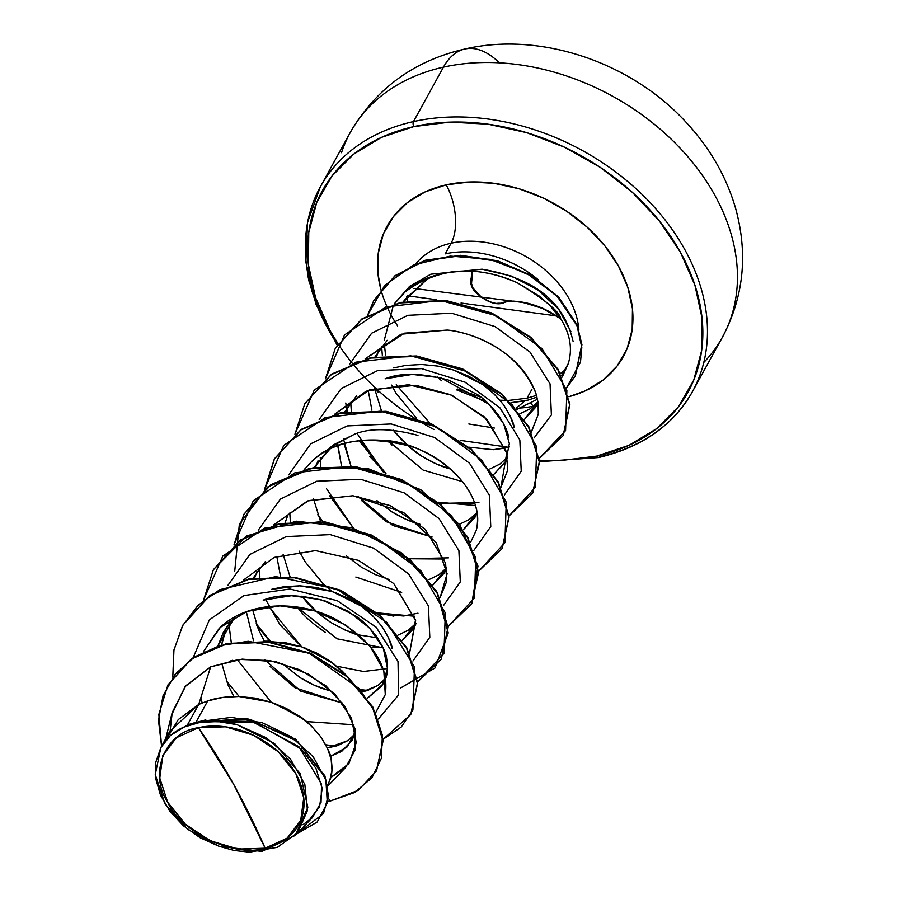 <?xml version="1.0" encoding="UTF-8"?>
<svg xmlns="http://www.w3.org/2000/svg" width="897" height="897" viewBox="0 0 897 897"><rect width="100%" height="100%" fill="white"/><g stroke="black" fill="none" stroke-linecap="round" stroke-linejoin="round"><path stroke-width="1.35" d="M471.16 278.283L471.261 278.025A1.816 1.581 22.9 0 0 471.205 278.137A1.816 1.581 -157.1 0 1 471.261 278.025L472.024 271.197M341.522 152.692A212.365 158.152 28.8 0 1 443.443 67.14A97.078 49.503 -102.6 0 1 465.375 48.909A97.078 49.503 77.4 0 0 443.443 67.14A212.365 158.152 -151.2 0 0 341.522 152.692M198.372 727.691L233.713 784.415L265.164 848.203C234.027 858.059 180.802 831.9 167.683 802.243C148.655 773.898 164.353 732.356 198.372 727.691L176.384 737.749L162.839 755.442L159.778 778.091L167.683 802.243L185.343 824.208L210.066 840.657L238.097 849.089L265.164 848.203L287.152 838.146L300.697 820.441L303.758 797.792L295.853 773.651L278.193 751.675L253.47 735.226L225.439 726.805L198.372 727.691A76.335 56.847 28.8 0 1 295.853 773.651A76.335 56.847 28.8 0 1 265.164 848.203A485.412 247.527 77.4 0 0 233.713 784.415A485.412 247.527 77.4 0 0 198.372 727.691M537.011 397.091L528.165 400.073L537.011 397.079M533.233 406.195A92.29 68.733 28.8 0 1 520.507 408A92.29 68.733 -151.2 0 0 533.233 406.195L530.777 403.224L533.233 406.195A92.29 68.733 -151.2 0 0 533.906 406.038M311.539 207.14A212.365 158.152 28.8 0 1 413.472 121.588L443.443 67.14L413.472 121.588A212.365 158.152 -151.2 0 0 311.539 207.14A212.365 158.152 -151.2 0 0 337.552 344.482M434.002 429.562A208.721 155.45 28.8 0 1 307.918 259.11A208.721 155.45 28.8 0 1 413.887 126.589A3.644 1.861 -102.6 0 1 413.472 121.588A3.644 1.861 77.4 0 0 413.887 126.589L449.834 122.127L487.901 124.167L526.64 132.633L564.561 147.209L600.194 167.313L632.172 192.182L659.284 220.875L680.464 252.27L694.917 285.168L702.082 318.3L701.678 350.402L693.717 380.227L678.524 406.644L656.671 428.631L628.988 445.338L596.561 456.136L560.614 460.587L539.456 460.251M599.319 456.876A3.644 1.861 -102.6 0 1 598.501 457.56A3.644 1.861 -102.6 0 1 596.561 456.136A3.644 1.861 77.4 0 0 598.501 457.56A3.644 1.861 77.4 0 0 599.319 456.876A212.365 158.152 -151.2 0 0 701.252 371.324A212.365 158.152 -151.2 0 0 631.208 184.468A212.365 158.152 -151.2 0 0 413.472 121.588A212.365 158.152 28.8 0 1 631.208 184.468A212.365 158.152 28.8 0 1 701.252 371.324A212.365 158.152 28.8 0 1 599.319 456.876M578.857 329.659A92.425 68.834 -151.2 0 0 451.113 243.233A42.473 21.663 77.4 0 0 446.201 184.872A134.898 100.464 28.8 0 1 617.259 263.942A134.898 100.464 28.8 0 1 568.799 396.732L585.214 390.868L603.098 380.07L617.226 365.864L627.048 348.798L632.183 329.513L632.452 308.77L627.822 287.354L618.482 266.095L604.791 245.8L587.266 227.266L566.601 211.187L543.571 198.192L519.071 188.785L494.034 183.313L469.423 181.99L446.201 184.872A42.473 21.663 -102.6 0 1 451.113 243.233A92.425 68.834 -151.2 0 0 416.107 263.527A92.425 68.834 -151.2 0 1 451.113 243.233L445.248 253.873L451.113 243.233A92.425 68.834 -151.2 0 1 578.857 329.659M403.392 301.829L404.659 299.699L428.788 277.622L403.392 301.829M479.346 398.862L484.582 400.185L479.346 398.862L456.36 389.769M510.987 402.663L524.846 400.881L516.078 408.337L524.846 400.881L528.165 400.073L510.998 402.675M568.294 363.532L561.533 375.664L568.294 363.532C572.735 348.933 570.189 333.976 560.659 318.682L549.614 305.159L539.164 296.01L517.221 282.734C475.545 264.503 438.196 267.553 405.175 291.861L394.288 303.96L405.175 291.861C422.633 274.796 467.449 259.827 517.221 282.734C545.421 300.002 559.907 311.988 560.659 318.682C570.178 333.841 572.723 348.798 568.294 363.532L562.206 377.065L568.294 363.532M537.505 399.21L516.919 409.346L537.505 399.221M508.801 400.421L527.01 398.201L536.541 395.353L527.01 398.201L531.988 389.152L527.01 398.201L508.79 400.41M508.094 400.421L499.988 400.208M302.962 824.713L312.492 817.459L321.048 802.355L321.563 784.068L298.836 746.618L252.752 721.928L200.659 721.468C212.331 720.011 224.429 721.065 236.943 724.653L274.437 743.49L300.271 773.719L307.817 807.289L295.36 835.354L261.846 851.421L218.857 846.219L187.731 829.355L164.936 803.802L155.248 774.582L160.866 747.526L170.385 735.529L187.417 724.967L198.708 704.459L169.623 731.616L165.586 740.552L178.279 719.585L198.708 704.459L187.417 724.967A82.524 61.456 28.8 0 1 195.815 722.511L207.723 700.893L198.708 704.459L210.66 666.852L185.858 685.689L172.224 712.465L170.161 730.651M234.857 616.945L217.96 645.806L223.622 631.667L234.868 616.934M226.582 626.824L221.716 644.719L223.162 636.915L226.582 626.824M264.682 659.777L300.831 691.195L342.564 703.091L294.922 687.719L270.087 666.482M253.537 640.772L246.316 611.72L253.537 640.772M265.277 561.668L253.145 578.117L265.288 561.657M257.058 571.49L254.67 577.859L257.058 571.49M252.629 609.657L258.347 629.324L264.357 641.164L258.347 629.324L252.629 609.657M281.938 663.287L300.36 677.784C310.99 684.176 320.453 688.369 328.762 690.342L314.399 685.274L300.36 677.784L281.927 663.287M325.342 632.351C313.165 623.964 304.89 616.878 300.506 611.092L297.131 607.034L337.081 638.799L381.124 647.432L382.851 647.23L381.124 647.432L382.1 645.672L381.124 647.432L371.235 647.701M280.492 576.21L276.792 556.409L280.492 576.21M283.104 554.346L290.056 576.793L283.104 554.346M301.863 596.169L306 601.203C309.129 605.856 317.415 612.943 330.825 622.451C344.93 630.288 354.405 634.482 359.226 635.009L377.48 637.812L359.226 635.009L344.863 629.941L330.825 622.451L317.695 612.763L301.874 596.169M401.688 592.368L355.829 577.029M354.607 434.148L330.511 447.155L314.096 467.449L333.561 444.811L354.607 434.148C370.113 427.835 391.227 428.239 417.957 435.381M317.998 460.823L315.621 467.191L317.998 460.823M358.082 496.377L392.695 525.44L432.152 537.034L386.338 521.718L361.502 500.481M337.732 445.731L341.432 465.543L337.653 443.667M344.56 412.115L356.692 395.667L344.56 412.115M348.462 405.489L346.085 411.858L348.462 405.489M343.416 438.779L350.996 466.126L344.044 443.667M419.897 524.274L405.814 519.273L391.776 511.783L376.964 500.649L391.776 511.783C402.394 518.174 411.869 522.368 420.166 524.341M391.922 445.091L388.558 441.044L423.171 470.106L462.639 481.7M371.907 410.209L368.207 390.408L371.907 410.209M387.156 340.333L375.036 356.782L387.168 340.322M378.938 350.155L376.561 356.524L378.938 350.155M374.52 388.345L381.46 410.792L374.52 388.345M450.384 468.94L436.278 463.94L422.24 456.45L409.11 446.773L393.278 430.179L397.416 435.202C406.33 444.89 414.605 451.976 422.24 456.45C432.87 462.841 442.333 467.034 450.642 469.008M327.73 786.153L345.603 767.484L330.735 777.553L348.911 763.526L356.244 742.615L351.445 718.194L334.929 694.143L308.781 674.286L276.422 661.885L242.179 659.127L210.66 666.852L198.708 704.459L207.723 700.893L222.882 697.406L238.882 696.487L255.152 698.101L271.096 702.138L286.132 708.35L299.733 716.456L311.405 726.065L320.734 736.751L327.394 748.031L331.172 759.4L331.968 770.355L329.782 780.424L327.528 785.088L329.782 780.424C332.125 775.367 332.596 768.359 331.172 759.4C331.285 755.655 327.797 748.109 320.734 736.751C311.629 725.852 304.632 719.08 299.733 716.456L271.096 702.138L238.882 696.487C226.47 696.453 216.076 697.922 207.723 700.893L195.815 722.511A82.524 61.456 28.8 0 1 196.241 722.421L205.805 719.876M232.693 660.259L229.531 661.291L232.682 660.259M355.481 731.111L352.241 740.238L341.69 751.383L330.444 756.35L347.274 746.865L355.481 731.111M327.371 747.975L347.509 740.765L354.674 734.43L347.509 740.765L337.519 745.642L327.371 747.975M346.668 675.755L330.197 661.123L301.56 646.804L269.358 641.153L263.258 641.198L285.627 642.768L301.56 646.804L316.607 653.016L330.197 661.123L341.869 670.732L346.646 675.744M263.202 600.149C278.698 593.836 299.822 594.24 326.542 601.382L355.178 615.69C360.986 619.143 367.983 625.904 376.179 635.973C382.884 646.389 386.372 653.947 386.652 658.645C388.109 667.211 387.639 674.23 385.25 679.679L383.423 683.615L367.333 698.292L381.853 686.171L387.504 668.646L383.333 648.318L369.665 628.147L348.002 611.081L320.846 599.656L291.413 595.72L263.202 600.149M362.444 691.845L377.973 685.431L385.71 678.412L377.973 685.431L367.983 690.309L362.444 691.845M392.124 648.733C392.224 644.988 388.749 637.442 381.673 626.084C372.569 615.185 365.572 608.413 360.672 605.789L332.036 591.471L299.822 585.819L271.813 589.262M416.118 623.269L413.898 628.281L402.327 640.458L416.118 623.269M398.436 634.986L408.449 630.098L416.107 623.18L408.449 630.098L398.436 634.986M446.583 567.98L444.363 572.948L432.791 585.124L446.583 567.969M428.912 579.653L438.913 574.764L446.56 567.857L438.913 574.764L428.912 579.653M477.058 512.613L474.838 517.614L463.267 529.791L477.058 512.613M475.41 514.373L469.389 519.43L459.376 524.319L469.389 519.43L477.047 512.512M507.534 457.268L505.314 462.28L493.731 474.457L505.852 461.249L509.35 443.488L503.621 423.631L489.145 404.368L440.853 377.828L412.351 374.397L385.082 378.814C400.589 372.502 421.702 372.905 448.444 380.048L477.092 394.377C482.889 397.82 489.897 404.592 498.104 414.694C504.764 425.043 508.24 432.589 508.543 437.344M507.601 457.078L499.853 464.097L489.852 468.985L499.853 464.097L507.523 457.167M514.003 427.398C514.116 423.653 510.628 416.107 503.553 404.749C494.46 393.85 487.452 387.078 482.552 384.454L453.916 370.136M524.465 419.516L537.976 401.811L535.52 407.417L524.083 419.785M519.834 413.809L530.329 408.763L537.987 401.845L530.329 408.763L519.834 413.809M494.382 428.037L468.851 423.989M308.501 821.069L319.567 806.683L322.169 788.328L315.946 768.325L301.515 749.163L254.703 722.466L200.659 721.468L231.336 717.365L262.518 722.87L291.065 736.661L313.199 756.687L325.891 779.964L327.315 802.95L317.157 822.033L296.649 833.997L323.38 813.669L328.111 796.514L325.05 777.441L297.636 741.427L251.115 719.798L201.522 721.02L196.443 722.32L246.776 718.452L295.505 739.139L324.882 775.827L328.392 795.504L323.514 813.444L328.38 795.74L324.961 776.04L295.651 739.251L246.877 718.463L196.241 722.421L205.66 719.91M376.583 770.691L383.187 740.429L372.872 707.105L347.363 676.36L310.665 653.296L268.338 641.691L226.649 643.519L191.61 658.611L167.997 684.826L191.767 658.488L226.795 643.485L268.405 641.703L310.642 653.285L347.285 676.293L372.782 706.948L383.176 740.216L376.583 770.691M330.444 800.976L358.284 790.268L376.46 770.915L382.918 740.675L372.535 707.408L347.027 676.753L310.384 653.745L268.147 642.162L226.537 643.945L191.521 658.947L167.874 685.061L158.847 714.382L161.583 746.214L158.466 720.302L163.086 695.624L175.352 673.95L194.571 656.907L219.451 645.75L248.256 641.288L309.017 653.151L358.811 688.335L374.565 711.231L382.335 735.159L381.472 758.01L371.963 777.755L354.506 792.567L330.444 800.976L328.212 798.263L330.444 800.976L327.797 801.313L330.444 800.976M345.603 767.484L355.156 750.027L354.977 728.712L344.885 706.343L325.846 685.813L299.901 669.824L269.84 660.551L238.961 659.407L210.66 666.852L185.051 686.665L171.652 714.931M233.882 696.498L227.872 684.658L222.052 664.296M271.825 589.262L283.822 586.739L299.822 585.819L316.092 587.434L332.036 591.471L347.072 597.682L360.672 605.789L372.345 615.398L381.673 626.084L388.334 637.363L391.911 647.791M285.145 522.525L287.522 516.156M389.455 579.608L375.338 574.607L361.3 567.117L346.489 555.983M320.521 521.46L313.569 499.001M393.705 367.927L405.713 365.404L421.713 364.485L437.983 366.099L453.916 370.136L468.963 376.348L482.552 384.454L494.225 394.063L503.553 404.749L510.214 416.029L513.802 426.456M381.64 346.466L382.357 355.717M391.574 385.082L396.037 393.189L416.432 418.159M469.008 447.199L493.294 449.711L505.258 448.074M531.215 432.186L538.278 414.313L538.088 402.506L535.868 393.178C519.105 347.946 466.81 331.363 447.211 330.062L404.412 333.168L365.09 358.946M350.738 402.349L351.31 411.118L350.749 402.338M360.157 440.505L383.905 472.831L357.028 433.397M478.92 502.533L439.575 503.419L474.872 503.677M500.986 487.138L507.724 470.05L506.244 451.326L484.683 417.127L450.496 394.635L415.782 385.284L369.373 389.971L334.615 414.279L366.178 391.182L408.404 384.678L451.909 395.263L487.026 419.448L506.727 453.153L500.986 487.149M320.263 457.683L320.834 466.451M329.681 495.839L353.418 528.165L326.553 488.742M448.444 557.856L409.099 558.753L444.385 559.022M470.51 542.472L476.262 530.362C485.423 497.611 449.789 458.502 411.061 446.482C367.086 435.101 334.166 439.9 312.324 460.856L304.15 469.613L312.324 460.856C318.256 456.046 338.404 436.66 384.062 440.483C422.521 441.111 487.329 483.012 476.262 530.362L470.521 542.472M289.798 513.017L290.359 521.785M299.217 551.173L305.305 562.027L322.965 583.499M323.828 584.317L332.125 591.493M367.333 610.891L377.536 613.828M378.624 614.075L403.605 615.992L413.932 614.344M273.663 524.958L308.523 500.604L352.902 495.749L403.605 512.501L436.245 542.64L447.121 573.766L440.035 597.794L446.684 581.413L445.63 563.249L425.055 529.084L390.285 505.628L352.902 495.749L307.581 500.941L273.675 524.947M259.323 568.35L259.895 577.119L259.311 568.362M268.741 606.495L301.65 646.827M336.88 666.247L363.711 671.505L387.504 668.534L363.464 671.494L336.891 666.247M409.57 653.139L415.49 620.006L393.749 583.577L358.497 560.378L315.531 550.59L274.123 557.418L243.199 580.281L274.146 557.429L315.542 550.601L358.497 560.39L393.749 583.577L415.625 620.545L409.581 653.151M228.858 623.684L231.269 642.6L228.858 623.673M237.212 659.609L271.152 702.149M306.415 721.58L353.9 724.776M375.686 712.554L385.284 694.581C389.22 666.023 372.838 640.996 336.14 619.524C297.849 598.961 245.756 601.562 219.103 628.55L203.507 651.547L220.449 627.261L247.146 611.418L279.976 605.845L314.499 610.835L345.984 625.209L370.169 646.389L383.838 670.855L385.284 694.581L375.787 712.453M200.793 697.911L202.173 702.934M445.248 253.873A92.425 68.834 28.8 0 1 538.671 280.088A92.425 68.834 -151.2 0 0 445.248 253.873M573.071 341.275C561.948 293.42 522.57 276.164 482.081 269.19L511.436 276.085L537.763 289.899L558.495 308.983L570.851 331.442M482.081 269.19L430.807 274.202L409.66 286.3L394.131 304.005L409.66 286.3L430.807 274.202L482.081 269.19M384.252 343.36L385.598 355.38L384.252 343.36M396.25 384.712L429.988 423.306M460.183 440.349L508.352 447.255M534.13 437.904L551.386 414.963L550.052 383.849L529.925 352.005L494.998 326.564L451.64 313.221L407.832 315.318L371.638 333.213L349.673 364.193L371.638 333.213L407.832 315.318L451.64 313.221L494.998 326.564L529.925 352.005L550.052 383.849L551.386 414.963L534.13 437.904M345.76 403L346.646 408.27L345.76 403M346.881 409.469L347.464 412.059L346.881 409.469M369.62 456.338L385.957 473.493L358.946 440.651M438.117 502.185L475.466 505.572M504.338 495.032L521.235 471.261L519.834 439.922L499.988 407.9L465.139 382.2L421.68 368.622L377.671 370.584L341.286 388.457L319.197 419.527L341.286 388.457L377.671 370.584L421.68 368.622L465.139 382.2L499.988 407.9L519.834 439.922L521.235 471.261L504.338 495.032M473.874 550.366L490.771 526.595L489.37 495.256L469.512 463.233L434.664 437.534L391.204 423.956L347.195 425.918L310.81 443.791L288.733 474.861L310.81 443.791L347.195 425.918L391.204 423.956L434.664 437.534L469.512 463.233L489.37 495.256L490.771 526.595L473.874 550.366M335.882 592.816L375.933 612.505L364.384 608.525M393.817 616.149L377.177 612.853L414.526 616.239M443.398 605.699L460.296 581.929L458.894 550.59L439.037 518.567L404.188 492.868L360.74 479.29L316.731 481.252L280.346 499.124L258.258 530.194L280.346 499.124L316.731 481.252L360.74 479.29L404.188 492.868L439.037 518.567L458.894 550.59L460.296 581.929L443.398 605.699M305.406 648.15L333.908 663.858L305.406 648.15M412.934 661.033L429.82 637.262L428.418 605.923L408.572 573.901L373.724 548.202L330.264 534.623L286.255 536.585L249.871 554.458L227.782 585.528L249.871 554.458L286.255 536.585L330.264 534.623L373.724 548.202L408.572 573.901L428.418 605.923L429.82 637.262L412.934 661.033M274.93 703.483L303.444 719.192L274.93 703.483M378.433 718.979L398.649 694.839L398.01 661.414L376.101 627.16L337.35 600.721L289.933 588.993L244.006 595.563L209.349 619.894L193.247 657.479L209.349 619.894L244.006 595.563L289.933 588.993L337.35 600.721L376.101 627.16L398.01 661.414L398.649 694.839L378.433 718.979M199.392 702.329L199.997 703.865L199.392 702.329M330.701 800.505L330.13 800.595L330.701 800.505M182.999 624.929L209.651 595.507L248.772 578.969L294.698 577.298L340.692 590.237L380.014 615.275L406.946 648.06L417.666 683.032L410.961 714.102L417.654 682.808L406.857 647.892L379.913 615.196L340.647 590.226L294.743 577.309L248.895 578.935L209.808 595.395L182.999 624.929M441.302 659.003L448.13 627.474L437.332 592.558L410.389 559.863L371.123 534.892L325.219 521.976L279.371 523.601L240.284 540.061L213.475 569.595L246.821 535.901L296.459 521.191L352.129 527.761L402.316 553.292L436.66 591.381L448.231 632.89L435.023 667.973L400.365 688.145M367.624 690.432L360.605 689.636L367.624 690.432M270.311 641.176L256.183 623.707L270.311 641.176M234.689 571.636L239.376 524.095L267.53 487.06L313.658 467.528L368.42 468.772L420.682 489.661L459.802 524.891L477.966 566.097L471.777 603.67L478.594 572.14L467.797 537.225L440.864 504.529L401.598 479.559L355.683 466.642L309.846 468.268L270.748 484.728L244.074 514.026L234.218 544.647M274.415 458.928L301.056 429.506L340.187 412.956L386.114 411.297L432.096 424.236L471.418 449.274L498.362 482.048L509.081 517.031L502.253 548.336M304.89 403.594L331.531 374.172L370.663 357.623L416.578 355.963L462.572 368.902L501.894 393.94L528.826 426.714L539.557 461.697L532.852 492.767L539.546 461.473L528.737 426.557L501.804 393.861L462.538 368.891L416.634 355.974L370.786 357.6L331.699 374.06L304.89 403.594M335.366 348.26L361.738 319.029L400.432 302.446L445.91 300.495L491.634 312.952L530.99 337.418L558.349 369.699L569.887 404.435L563.394 435.168L569.864 404.211L558.259 369.542L530.889 337.339L491.59 312.93L445.955 300.495L400.555 302.412L361.895 318.917L335.366 348.26M373.937 300.316L394.904 275.771L424.954 260.343L460.509 255.331L497.387 260.758L531.338 275.413L558.573 296.974L577.119 324.893L581.929 344.773L575.403 375.708L581.929 344.695L577.096 324.86L558.584 296.974L531.394 275.435L497.487 260.792L460.666 255.331L425.144 260.287L395.084 275.637L373.937 300.316M172.785 677.19L173.951 649.944L182.876 625.164L209.55 595.855L248.648 579.395L294.485 577.769L340.4 590.686L379.666 615.656L406.599 648.352L417.408 683.279L410.714 714.573L383.109 739.307L401.161 727.097L412.9 710.099L414.504 667.009L386.842 622.395L336.442 588.97L275.715 576.603L219.776 589.665L198.069 605.284L182.461 625.938L173.872 650.392L172.785 677.19M335.96 746.147L325.768 744.779L335.96 746.147M239.14 696.487L226.313 680.722L239.14 696.487M203.529 600.16L213.351 569.83L240.026 540.521L279.113 524.061L324.961 522.435L370.865 535.352L410.131 560.322L437.074 593.018L447.872 627.945L441.178 659.228L417.598 681.989L443.959 653.375L445.316 612.886L420.839 570.75L375.574 537.55L319.321 521.83L264.402 528.176L222.815 556.084L203.529 600.16M366.436 690.813L361.087 690.197L366.436 690.813M269.605 641.153L256.789 625.388L269.605 641.153M448.074 626.655L474.423 598.041L475.791 557.553L451.303 515.416L406.038 482.216L349.796 466.496L294.878 472.842L253.29 500.75L234.005 544.827L243.816 514.486L270.502 485.187L309.588 468.727L355.436 467.102L401.34 480.018L440.606 504.989L467.55 537.684L478.348 572.6L471.654 603.894L447.794 626.801M264.436 489.773L274.291 459.152L300.966 429.854L340.064 413.394L385.901 411.768L431.805 424.685L471.071 449.655L498.014 482.351L508.812 517.266L502.118 548.56L478.538 571.322L504.899 542.707L506.256 502.219L481.779 460.083L436.514 426.882L380.272 411.162L325.342 417.509L283.755 445.417L264.469 489.493M322.976 521.706L317.729 514.721L322.976 521.706M294.945 434.159L304.767 403.818L331.442 374.52L370.528 358.06L416.376 356.434L462.28 369.351L501.546 394.321L528.49 427.017L539.288 461.933L532.594 493.227L509.014 515.988L535.374 487.374L536.731 446.885L512.254 404.749L466.989 371.549L410.736 355.829L355.817 362.175L314.23 390.083L294.945 434.159M325.42 378.826L335.231 348.485L361.637 319.377L400.297 302.883L445.708 300.955L491.332 313.389L530.632 337.799L558.001 370.001L569.617 404.67L563.148 435.628L539.276 458.378L565.581 430.582L566.87 390.397L541.911 348.541L496.512 315.755L440.438 300.439L385.845 306.998L344.56 334.906L325.42 378.826M367.591 315.217L373.802 300.551L394.837 276.097L424.886 260.747L460.408 255.791L497.23 261.251L531.136 275.895L558.326 297.434L576.849 325.319L581.671 345.154L575.156 376.168L566.512 387.93L580.482 362.175L581.805 347.487L577.029 325.779L556.97 296.032L526.999 273.529L489.852 259.334L450.305 256.094L413.618 264.94L384.723 285.369L367.591 315.217M502.118 548.56L509.07 516.807L498.272 481.891L471.329 449.195L432.062 424.225L386.159 411.308L340.311 412.934L301.224 429.394L274.549 458.692L264.693 489.314M301.627 646.815L280.055 624.873L265.602 599.409M417.98 613.178L403.605 615.992M365.113 358.946L401.082 334.222L447.211 330.062C450.406 330.242 511.907 336.588 535.868 393.178L538.278 404.031L538.278 414.313L531.473 431.838M509.395 446.941L493.294 449.711M384.196 340.535L393.391 305.249M397.651 325.97A134.898 100.464 28.8 0 1 446.201 184.872L425.234 191.846L407.35 202.644L393.222 216.85L383.4 233.926L378.265 253.201L378.007 273.955L380.933 289.675M378.276 390.531L375.574 388.053M338.012 343.753L329.984 330.455L315.531 297.557L308.366 264.424L308.77 232.323L316.731 202.487L331.924 176.081L353.777 154.093L381.46 137.376L413.887 126.589A208.721 155.45 28.8 0 1 680.464 252.27A208.721 155.45 28.8 0 1 596.561 456.136M703.786 362.455A212.365 158.152 -151.2 0 0 731.234 316.888A212.365 158.152 -151.2 0 0 661.19 130.031A212.365 158.152 -151.2 0 0 443.443 67.14A212.365 158.152 28.8 0 1 661.19 130.031A212.365 158.152 28.8 0 1 731.234 316.888M236.943 724.653L266.454 737.85L290.359 758.873L304.834 784.438L307.469 810.417L297.804 832.584L277.375 847.317L249.489 852.15L234.184 850.502L218.857 846.219L200.143 837.742L183.459 825.823L169.937 811.28L160.485 795.123L155.663 778.45L155.775 762.259L160.81 747.638L170.385 735.529L183.728 727.164L199.93 722.41L218.027 721.558L236.943 724.653C224.799 721.098 212.701 720.033 200.659 721.468L196.241 722.421A82.524 61.456 -151.2 0 0 195.815 722.511A82.524 61.456 -151.2 0 0 187.417 724.967L170.385 735.529A82.031 61.086 28.8 0 1 236.943 724.653M441.683 380.777A92.29 68.733 28.8 0 1 437.22 376.953A92.29 68.733 -151.2 0 0 441.683 380.777M457.728 389.029L481.039 397.281M499.999 400.219L508.094 400.432M499.371 62.824A97.078 49.503 77.4 0 0 465.375 48.909M472.439 270.827L471.542 283.676L473.011 288.015L481.016 296.873M513.376 301.112L520.26 301.762L535.554 305.507L543.111 308.411L556.286 315.811A1.816 0.942 126.3 0 1 555.591 315.778A1.816 0.942 126.3 0 1 555.355 315.15A1.816 0.942 -53.7 0 0 555.591 315.778A1.816 0.942 -53.7 0 0 556.286 315.811C536.361 303.522 518.376 299.105 502.309 302.547C492.027 307.94 466.451 289.013 471.923 280.099A1.816 1.581 -157.1 0 1 471.205 278.137A1.816 1.581 22.9 0 0 471.923 280.099L472.517 271.23M497.768 303.22L500.1 303.242M337.149 345.154L315.834 303.937L305.866 262.137L307.548 222.344L320.375 186.789L350.346 132.352C376.056 88.422 414.201 60.648 464.792 49.032C539.725 31.462 630.681 61.635 686.328 122.541C709.863 147.893 726.278 176.462 735.574 208.239C748.165 253.929 743.77 296.929 722.399 337.227L692.417 391.675C673.333 425.313 642.039 447.278 598.523 457.56L539.557 461.697M374.61 388.906L378.5 392.449M560.423 373.477L565.054 369.968M327.54 785.099L327.943 784.359M535.52 407.417L538.11 402.708M172.224 712.465L165.71 738.736M312.492 817.459L295.36 835.354M169.623 731.616L160.866 747.526M406.834 296.459L407.687 301.089M461.036 303.029L555.602 315.778L560.748 318.805M471.867 271.197L471.217 278.126C469.916 283.06 471.396 287.791 475.657 292.31C487.744 303.466 497.588 305.238 503.699 302.838C512.389 297.849 544.412 306.247 555.602 315.778L542.371 308.377L523.411 302.558L413.809 288.397M307.604 274.46L309.308 282.566M407.316 295.786L436.121 299.665"/></g></svg>
